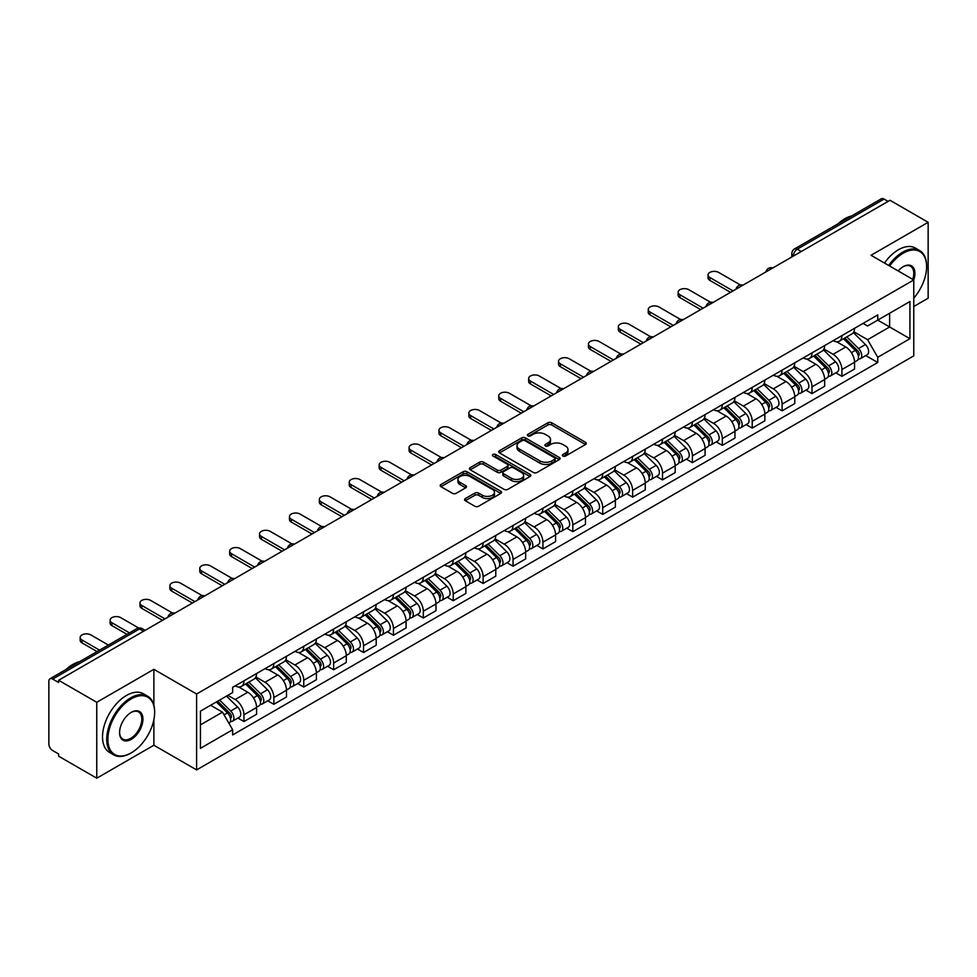 <?xml version="1.0" encoding="UTF-8"?>
<svg xmlns="http://www.w3.org/2000/svg" width="977" height="977" viewBox="0 0 977 977"><rect width="100%" height="100%" fill="white"/><g stroke="black" fill="none" stroke-linecap="round" stroke-linejoin="round"><path stroke-width="1.47" d="M562.911 456.027A1.856 1.075 0 0 0 565.549 456.027L585.541 444.486A2.662 1.539 0 0 0 586.31 443.399A2.662 1.539 0 0 0 585.541 442.312L551.675 422.76A2.662 1.539 0 0 0 547.914 422.76L527.922 434.301A1.856 1.075 0 0 0 527.385 435.058A1.856 1.075 0 0 0 527.922 435.827A1.856 1.075 0 0 0 530.56 435.827L533.149 434.325A8.512 4.909 0 0 1 545.19 434.325L548.012 435.962A8.512 4.909 0 0 1 550.503 439.43A8.512 4.909 0 0 1 548.012 442.911L545.422 444.401A1.856 1.075 0 0 0 544.873 445.158A1.856 1.075 0 0 0 545.422 445.927A1.856 1.075 0 0 0 548.048 445.927L550.637 444.425A8.512 4.909 0 0 1 562.679 444.425L565.5 446.062A8.512 4.909 0 0 1 567.991 449.53A8.512 4.909 0 0 1 565.5 453.01L562.911 454.5A1.856 1.075 0 0 0 562.373 455.27A1.856 1.075 0 0 0 562.911 456.027L562.911 454.5M465.333 498.575A2.662 1.539 0 0 0 464.551 499.662A2.662 1.539 0 0 0 465.333 500.749L474.822 506.233A2.662 1.539 0 0 0 478.596 506.233L500.786 493.409A2.662 1.539 0 0 0 501.567 492.323A2.662 1.539 0 0 0 500.786 491.236L466.933 471.696A2.662 1.539 0 0 0 463.159 471.696L440.969 484.507A2.662 1.539 0 0 0 440.187 485.593A2.662 1.539 0 0 0 440.969 486.68L452.436 493.3A2.662 1.539 0 0 0 456.21 493.3L465.699 487.816A2.662 1.539 0 0 0 466.481 486.729A2.662 1.539 0 0 0 465.699 485.642L460.008 482.357A7.12 4.103 0 0 1 457.932 479.463A7.12 4.103 0 0 1 462.316 475.665A7.12 4.103 0 0 1 470.084 476.556L492.371 489.416A7.12 4.103 0 0 1 494.46 492.323A7.12 4.103 0 0 1 490.063 496.121A7.12 4.103 0 0 1 482.308 495.229L478.596 493.092A2.662 1.539 0 0 0 474.822 493.092L465.333 498.575L465.333 500.749L474.822 495.302L474.822 493.092M196.609 694L153.877 669.318L96.76 702.292L58.62 680.273L890.01 200.285L928.15 222.304L871.032 255.278L913.776 279.947L196.609 694L196.609 769.9L913.776 355.86L913.776 279.947M533.332 472.453A2.662 1.539 0 0 0 537.094 472.453L559.296 459.63A2.662 1.539 0 0 0 560.077 458.555A2.662 1.539 0 0 0 559.296 457.468L525.431 437.916A2.662 1.539 0 0 0 521.669 437.916L499.467 450.727A2.662 1.539 0 0 0 498.697 451.814A2.662 1.539 0 0 0 499.467 452.901L533.332 472.453M493.727 456.43A1.856 1.075 0 0 1 495.62 456.686L530.01 476.544L507.845 489.343A2.662 1.539 0 0 1 504.083 489.343L470.218 469.79L479.719 464.344L479.719 462.133L470.218 467.617A2.662 1.539 0 0 0 469.436 468.704A2.662 1.539 0 0 0 470.218 469.79L470.218 467.617M479.719 464.344A2.662 1.539 0 0 1 483.481 464.344L483.481 462.133A2.662 1.539 0 0 0 479.719 462.133M483.481 462.133L497.22 470.059A2.662 1.539 0 0 0 500.981 470.059L507.283 466.42A2.662 1.539 0 0 0 508.052 465.333A2.662 1.539 0 0 0 507.283 464.246L492.982 456.003A1.856 1.075 0 0 1 492.432 455.233A1.856 1.075 0 0 1 493.58 454.244A1.856 1.075 0 0 1 495.62 454.476L530.047 474.358A2.662 1.539 0 0 1 530.816 475.433A2.662 1.539 0 0 1 530.047 476.52L530.047 474.358M96.76 702.292L96.76 778.205L58.62 756.186L58.62 753.975L52.685 750.544A5.422 3.126 -120 0 1 48.85 743.9L48.85 681.274A5.422 3.126 -120 0 1 49.974 678.795L136.792 628.663A5.422 3.126 60 0 1 139.503 628.932L52.685 679.064A5.422 3.126 -120 0 0 49.974 678.795M913.776 306.509L928.15 298.205L928.15 222.304M96.76 778.205L153.877 745.231L196.609 769.9M58.62 680.273L58.62 682.496L52.685 679.064M801.274 251.516L797.256 249.184A5.422 3.126 60 0 0 794.545 248.915L881.364 198.795A5.422 3.126 60 0 1 884.075 199.064L797.256 249.184A5.422 3.126 120 0 0 793.422 255.827L793.422 256.047M888.093 201.384L884.075 199.064M841.905 335.612A12.469 7.193 60 0 1 839.328 341.205L851.968 333.902A12.469 7.193 -120 0 0 854.557 328.309M823.953 349.033L833.088 354.309A12.469 7.193 60 0 1 841.905 369.575L854.557 362.272A12.469 7.193 -120 0 0 845.74 347.006L836.691 341.779M854.557 362.272L854.557 369.025L841.905 376.328L835.836 372.823M839.328 341.205A12.469 7.193 60 0 1 833.186 340.643M841.905 369.575L841.905 376.328M812.009 352.868A12.469 7.193 60 0 1 809.432 358.461L822.072 351.158A12.469 7.193 -120 0 0 824.661 345.565M805.94 390.079L812.009 393.584L824.661 386.281L824.661 379.54A12.469 7.193 -120 0 0 815.844 364.262L806.782 359.035M809.432 358.461A12.469 7.193 60 0 1 803.289 357.9M794.057 366.29L803.192 371.565A12.469 7.193 60 0 1 812.009 386.843L812.009 393.584M782.113 370.124A12.469 7.193 60 0 1 779.524 375.73L792.176 368.427A12.469 7.193 -120 0 0 794.765 362.821M776.043 407.348L782.113 410.853L794.765 403.55L794.765 396.796A12.469 7.193 -120 0 0 785.948 381.531L776.886 376.304M779.524 375.73A12.469 7.193 60 0 1 773.393 375.168M764.161 383.558L773.296 388.834A12.469 7.193 60 0 1 782.113 404.099L782.113 410.853M752.217 387.393A12.469 7.193 60 0 1 749.628 392.986L762.28 385.683A12.469 7.193 -120 0 0 764.857 380.09M746.147 424.604L752.217 428.109L764.857 420.806L764.857 414.053A12.469 7.193 -120 0 0 756.051 398.787L746.99 393.56M749.628 392.986A12.469 7.193 60 0 1 743.497 392.424M734.264 400.814L743.399 406.09A12.469 7.193 60 0 1 752.217 421.356L752.217 428.109M722.321 404.649A12.469 7.193 60 0 1 719.731 410.242L732.384 402.939A12.469 7.193 -120 0 0 734.96 397.346M716.251 441.873L722.321 445.365L734.96 438.062L734.96 431.321A12.469 7.193 -120 0 0 726.143 416.043L717.094 410.816M719.731 410.242A12.469 7.193 60 0 1 713.601 409.681M704.368 418.083L713.503 423.346A12.469 7.193 60 0 1 722.321 438.624L722.321 445.365M692.412 421.917A12.469 7.193 60 0 1 689.835 427.511L702.487 420.208A12.469 7.193 -120 0 0 705.064 414.614M686.355 459.129L692.412 462.634L705.064 455.331L705.064 448.577A12.469 7.193 -120 0 0 696.247 433.312L687.197 428.085M689.835 427.511A12.469 7.193 60 0 1 683.692 426.949M674.472 435.339L683.607 440.615A12.469 7.193 60 0 1 692.412 455.88L692.412 462.634M662.516 439.174A12.469 7.193 60 0 1 659.939 444.767L672.591 437.464A12.469 7.193 -120 0 0 675.168 431.871M656.459 476.397L662.516 479.89L675.168 472.587L675.168 465.846A12.469 7.193 -120 0 0 666.351 450.568L657.301 445.341M659.939 444.767A12.469 7.193 60 0 1 653.796 444.205M644.564 452.595L653.698 457.871A12.469 7.193 60 0 1 662.516 473.149L662.516 479.89M632.62 456.43A12.469 7.193 60 0 1 630.043 462.036L642.695 454.732A12.469 7.193 -120 0 0 645.272 449.127M626.562 493.654L632.62 497.159L645.272 489.856L645.272 483.102A12.469 7.193 -120 0 0 636.454 467.836L627.405 462.609M630.043 462.036A12.469 7.193 60 0 1 623.9 461.474M614.667 469.864L623.802 475.14A12.469 7.193 60 0 1 632.62 490.405L632.62 497.159M602.724 473.698A12.469 7.193 60 0 1 600.147 479.292L612.787 471.989A12.469 7.193 -120 0 0 615.376 466.395M596.654 510.91L602.724 514.415L615.376 507.112L615.376 500.358A12.469 7.193 -120 0 0 606.558 485.093L597.509 479.866M600.147 479.292A12.469 7.193 60 0 1 594.004 478.73M584.771 487.12L593.906 492.396A12.469 7.193 60 0 1 602.724 507.661L602.724 514.415M572.827 490.955A12.469 7.193 60 0 1 570.25 496.56L582.89 489.257A12.469 7.193 -120 0 0 585.479 483.652M566.758 528.178L572.827 531.671L585.479 524.38L585.479 517.627A12.469 7.193 -120 0 0 576.662 502.349L567.6 497.122M570.25 496.56A12.469 7.193 60 0 1 564.108 495.986M554.875 504.388L564.01 509.652A12.469 7.193 60 0 1 572.827 524.93L572.827 531.671M542.931 508.223A12.469 7.193 60 0 1 540.342 513.817L552.994 506.513A12.469 7.193 -120 0 0 555.583 500.92M536.861 545.435L542.931 548.94L555.583 541.637L555.583 534.883A12.469 7.193 -120 0 0 546.766 519.617L537.704 514.39M540.342 513.817A12.469 7.193 60 0 1 534.211 513.255M524.979 521.645L534.114 526.921A12.469 7.193 60 0 1 542.931 542.186L542.931 548.94M513.035 525.479A12.469 7.193 60 0 1 510.446 531.073L523.098 523.77A12.469 7.193 -120 0 0 525.675 518.176M506.965 562.703L513.035 566.196L525.675 558.893L525.675 552.152A12.469 7.193 -120 0 0 516.87 536.874L507.808 531.647M510.446 531.073A12.469 7.193 60 0 1 504.315 530.511M495.083 538.901L504.217 544.177A12.469 7.193 60 0 1 513.035 559.455L513.035 566.196M483.139 542.736A12.469 7.193 60 0 1 480.55 548.341L493.202 541.038A12.469 7.193 -120 0 0 495.779 535.445M477.069 579.959L483.139 583.464L495.779 576.161L495.779 569.408A12.469 7.193 -120 0 0 486.961 554.142L477.912 548.915M480.55 548.341A12.469 7.193 60 0 1 474.419 547.779M465.186 556.169L474.321 561.445A12.469 7.193 60 0 1 483.139 576.711L483.139 583.464M453.23 560.004A12.469 7.193 60 0 1 450.653 565.598L463.306 558.294A12.469 7.193 -120 0 0 465.882 552.701M447.173 597.216L453.23 600.721L465.882 593.418L465.882 586.664A12.469 7.193 -120 0 0 457.065 571.398L448.016 566.172M450.653 565.598A12.469 7.193 60 0 1 444.511 565.036M435.29 573.426L444.425 578.702A12.469 7.193 60 0 1 453.23 593.967L453.23 600.721M423.334 577.26A12.469 7.193 60 0 1 420.757 582.866L433.409 575.563A12.469 7.193 -120 0 0 435.986 569.957M417.277 614.484L423.334 617.989L435.986 610.686L435.986 603.933A12.469 7.193 -120 0 0 427.169 588.667L418.119 583.44M420.757 582.866A12.469 7.193 60 0 1 414.614 582.304M405.382 590.694L414.517 595.97A12.469 7.193 60 0 1 423.334 611.236L423.334 617.989M393.438 594.529A12.469 7.193 60 0 1 390.861 600.122L403.513 592.819A12.469 7.193 -120 0 0 406.09 587.226M387.38 631.74L393.438 635.245L406.09 627.942L406.09 621.189A12.469 7.193 -120 0 0 397.273 605.923L388.223 600.696M390.861 600.122A12.469 7.193 60 0 1 384.718 599.56M375.486 607.95L384.62 613.226A12.469 7.193 60 0 1 393.438 628.492L393.438 635.245M363.542 611.785A12.469 7.193 60 0 1 360.965 617.379L373.605 610.075A12.469 7.193 -120 0 0 376.194 604.482M357.472 649.009L363.542 652.502L376.194 645.199L376.194 638.457A12.469 7.193 -120 0 0 367.376 623.179L358.327 617.952M360.965 617.379A12.469 7.193 60 0 1 354.822 616.817M345.589 625.207L354.724 630.483A12.469 7.193 60 0 1 363.542 645.76L363.542 652.502M333.645 629.054A12.469 7.193 60 0 1 331.069 634.647L343.709 627.344A12.469 7.193 -120 0 0 346.298 621.751M327.576 666.265L333.645 669.77L346.298 662.467L346.298 655.714A12.469 7.193 -120 0 0 337.48 640.448L328.419 635.221M331.069 634.647A12.469 7.193 60 0 1 324.926 634.085M315.693 642.475L324.828 647.751A12.469 7.193 60 0 1 333.645 663.017L333.645 669.77M303.749 646.31A12.469 7.193 60 0 1 301.16 651.903L313.812 644.6A12.469 7.193 -120 0 0 316.401 639.007M297.68 683.521L303.749 687.026L316.401 679.723L316.401 672.982A12.469 7.193 -120 0 0 307.584 657.704L298.522 652.477M301.16 651.903A12.469 7.193 60 0 1 295.03 651.341M285.797 659.731L294.932 665.007A12.469 7.193 60 0 1 303.749 680.285L303.749 687.026M273.853 663.566A12.469 7.193 60 0 1 271.264 669.172L283.916 661.869A12.469 7.193 -120 0 0 286.493 656.263M267.783 700.79L273.853 704.295L286.493 696.992L286.493 690.238A12.469 7.193 -120 0 0 277.688 674.973L268.626 669.746M271.264 669.172A12.469 7.193 60 0 1 265.133 668.61M255.901 677L265.036 682.276A12.469 7.193 60 0 1 273.853 697.541L273.853 704.295M243.957 680.835A12.469 7.193 60 0 1 241.368 686.428L254.02 679.125A12.469 7.193 -120 0 0 256.597 673.532M237.887 718.046L243.957 721.551L256.597 714.248L256.597 707.495A12.469 7.193 -120 0 0 247.779 692.229L238.73 687.002M241.368 686.428A12.469 7.193 60 0 1 235.237 685.866M227.849 695.331L235.139 699.532A12.469 7.193 60 0 1 243.957 714.798L243.957 721.551M863.082 323.375L867.588 325.976L909.941 301.527L889.632 313.251L889.632 326.977L867.588 339.703L853.849 331.765M200.444 724.873L222.487 712.148L232.648 729.734L200.444 748.333L200.444 711.146L232.648 692.559L232.648 687.356L877.749 314.912L877.749 320.114L909.941 338.701L877.749 357.289L867.588 339.703M909.941 301.527L909.941 338.701M232.648 729.734L232.648 734.936L877.749 362.491L877.749 357.289M153.877 669.318L153.877 705.199M153.877 719.67L153.877 745.231M222.487 712.148L210.605 705.284M865.744 355.567L877.749 362.491M563.656 456.283L565.5 455.221A8.512 4.909 0 0 0 567.991 451.753L567.991 449.53M550.503 439.43L550.503 441.653A8.512 4.909 0 0 1 548.012 445.121L546.167 446.184M585.504 444.511L551.675 424.971A2.662 1.539 0 0 0 547.914 424.971L528.667 436.084M559.259 459.654L525.431 440.126A2.662 1.539 0 0 0 521.669 440.126L499.503 452.925L499.467 450.727M554.594 459.312A1.856 1.075 0 0 0 555.131 458.555A1.856 1.075 0 0 0 554.594 457.786L524.869 440.627A1.856 1.075 0 0 0 522.231 440.627L519.508 442.202A8.512 4.909 0 0 0 517.016 445.683A8.512 4.909 0 0 0 519.508 449.151L539.829 460.888A8.512 4.909 0 0 0 551.858 460.888L554.594 459.312L554.594 461.523A1.856 1.075 0 0 0 555.131 460.765L555.131 458.555M517.016 445.683L517.016 447.893A8.512 4.909 0 0 0 519.508 451.362L519.508 449.151M554.594 461.523L551.858 463.098A8.512 4.909 0 0 1 539.829 463.098L519.508 451.362M483.481 464.344L497.22 472.27A2.662 1.539 0 0 0 500.981 472.27L507.283 468.642A2.662 1.539 0 0 0 508.052 467.556L508.052 465.333M511.459 478.29A7.12 4.103 0 0 0 519.214 479.182A7.12 4.103 0 0 0 523.611 475.384A7.12 4.103 0 0 0 521.523 472.477L513.67 467.946A2.662 1.539 0 0 0 509.909 467.946L503.607 471.586A2.662 1.539 0 0 0 502.825 472.673A2.662 1.539 0 0 0 503.607 473.76L511.459 478.29L511.459 480.501A7.12 4.103 0 0 0 519.214 481.392A7.12 4.103 0 0 0 523.611 477.594L523.611 475.384M502.825 472.673L502.825 474.883A2.662 1.539 0 0 0 503.607 475.97L503.607 473.76M511.459 480.501L503.607 475.97M494.46 492.323L494.46 494.545A7.12 4.103 0 0 1 490.063 498.331A7.12 4.103 0 0 1 482.308 497.44L478.596 495.302A2.662 1.539 0 0 0 474.822 495.302M457.932 479.463L457.932 481.673A7.12 4.103 0 0 0 460.008 484.58L460.008 482.357M465.675 487.841L460.008 484.58M500.749 493.434L466.933 473.906A2.662 1.539 0 0 0 463.159 473.906L441.006 486.705M843.517 338.787L855.29 350.401A6.778 3.908 60 0 1 857.085 360.562L854.557 362.015M845.862 341.095L850.857 343.977M740.444 284.991L718.669 272.424A6.228 3.603 -0 0 0 711.879 271.643A6.228 3.603 -0 0 0 708.032 274.977A6.228 3.603 -0 0 0 709.864 277.517L733.043 290.902M844.824 338.03L857.721 350.755A3.249 1.881 60 0 1 858.575 355.628A3.249 1.881 60 0 1 858.282 355.75M846.778 336.906L858.551 348.52A6.778 3.908 60 0 1 860.334 358.681A6.778 3.908 60 0 1 858.294 358.901M853.361 332.62L865.451 344.539A6.778 3.908 60 0 1 867.234 354.7L860.334 358.681M730.552 292.343L709.864 280.387A6.228 3.603 180 0 1 708.032 277.847L708.032 274.977M813.621 356.043L825.394 367.67A6.778 3.908 60 0 1 827.189 377.818L824.661 379.284M815.966 358.364L820.961 361.246M710.548 302.259L688.773 289.693A6.228 3.603 -0 0 0 681.983 288.911A6.228 3.603 -0 0 0 678.136 292.233A6.228 3.603 -0 0 0 679.955 294.773L703.147 308.17M814.928 355.286L827.824 368.011A3.249 1.881 60 0 1 828.679 372.896A3.249 1.881 60 0 1 828.386 373.006M816.882 354.162L828.655 365.789A6.778 3.908 60 0 1 830.438 375.937A6.778 3.908 60 0 1 828.398 376.157M823.464 349.876L835.555 361.795A6.778 3.908 60 0 1 837.338 371.956L830.438 375.937M700.656 309.599L679.955 297.655A6.228 3.603 180 0 1 678.136 295.103L678.136 292.233M783.725 373.312L795.498 384.926A6.778 3.908 60 0 1 797.281 395.087L794.753 396.54M786.07 375.62L791.065 378.502M680.651 319.516L658.877 306.949A6.228 3.603 -0 0 0 652.086 306.167A6.228 3.603 -0 0 0 648.239 309.489A6.228 3.603 -0 0 0 650.059 312.042L673.251 325.426M785.032 372.555L797.928 385.28A3.249 1.881 60 0 1 798.783 390.153A3.249 1.881 60 0 1 798.49 390.275M786.973 371.419L798.759 383.045A6.778 3.908 60 0 1 800.542 393.206A6.778 3.908 60 0 1 798.502 393.426M793.568 367.132L805.659 379.064A6.778 3.908 60 0 1 807.442 389.225L800.542 393.206M670.759 326.868L650.059 314.912A6.228 3.603 180 0 1 648.239 312.371L648.239 309.489M913.776 298.18A33.071 19.088 120 0 0 926.611 266.672A33.071 19.088 120 0 0 903.236 253.177A33.071 19.088 120 0 0 889.656 266.025M888.679 265.451A33.877 19.564 -60 0 1 902.663 252.176A33.877 19.564 -60 0 1 919.601 250.503A33.877 19.564 -60 0 1 926.611 266.013A33.877 19.564 -60 0 1 926.611 266.342M898.168 270.934A16.536 9.55 -60 0 1 903.236 266.672L903.236 266.672A16.536 9.55 -60 0 1 913.764 279.947M912.762 279.361A15.717 9.074 120 0 0 910.515 266.22A15.717 9.074 120 0 0 902.943 266.843M837.936 223.867A33.877 19.564 -60 0 1 844.775 218.763A33.877 19.564 -60 0 1 851.626 215.966M884.454 263.021A33.877 19.564 -60 0 1 898.449 249.746A33.877 19.564 -60 0 1 915.388 248.06L919.601 250.503M130.686 753.194L131.26 752.864A33.071 19.088 120 0 0 154.647 712.367A33.071 19.088 120 0 0 131.26 698.873A33.071 19.088 120 0 0 107.873 739.369A33.071 19.088 120 0 0 131.26 752.864L130.686 753.194A33.877 19.564 -60 0 1 113.747 754.879A33.877 19.564 -60 0 1 108.557 727.731A33.877 19.564 -60 0 1 130.686 697.871A33.877 19.564 -60 0 1 147.625 696.198A33.877 19.564 -60 0 1 154.647 711.708A33.877 19.564 -60 0 1 154.635 712.038M131.26 712.367L131.26 712.367A16.536 9.55 -60 0 1 142.947 719.121A16.536 9.55 -60 0 1 131.26 739.369A16.536 9.55 -60 0 1 119.573 732.616A16.536 9.55 -60 0 1 131.26 712.367L131.26 712.367M119.573 732.274A15.717 9.074 120 0 0 122.821 739.149A15.717 9.074 120 0 0 130.686 738.368A15.717 9.074 120 0 0 140.957 724.519A15.717 9.074 120 0 0 138.551 711.915A15.717 9.074 120 0 0 130.967 712.538M65.96 669.563A33.877 19.564 -60 0 1 72.811 664.458A33.877 19.564 -60 0 1 79.65 661.661M113.747 754.879L109.534 752.437A33.877 19.564 -60 0 1 104.331 725.288A33.877 19.564 -60 0 1 126.473 695.441A33.877 19.564 -60 0 1 143.411 693.755L147.625 696.198M753.817 390.568L765.602 402.182A6.778 3.908 60 0 1 767.385 412.343L764.857 413.808M756.174 392.888L761.168 395.77M650.755 336.784L628.98 324.205A6.228 3.603 -0 0 0 622.19 323.424A6.228 3.603 -0 0 0 618.343 326.758A6.228 3.603 -0 0 0 620.163 329.298L643.354 342.683M755.123 389.811L768.032 402.536A3.249 1.881 60 0 1 768.887 407.409A3.249 1.881 60 0 1 768.594 407.531M757.077 388.687L768.862 400.301A6.778 3.908 60 0 1 770.645 410.462A6.778 3.908 60 0 1 768.594 410.682M763.672 384.401L775.762 396.32A6.778 3.908 60 0 1 777.545 406.481L770.645 410.462M640.863 344.124L620.163 332.18A6.228 3.603 180 0 1 618.343 329.628L618.343 326.758M723.92 407.824L735.705 419.451A6.778 3.908 60 0 1 737.488 429.611L734.96 431.065M726.277 410.145L731.272 413.027M620.859 354.04L599.084 341.474A6.228 3.603 -0 0 0 592.294 340.692A6.228 3.603 -0 0 0 588.447 344.014A6.228 3.603 -0 0 0 590.267 346.566L613.458 359.951M725.227 407.079L738.123 419.792A3.249 1.881 60 0 1 738.991 424.677A3.249 1.881 60 0 1 738.685 424.787M727.181 405.943L738.966 417.57A6.778 3.908 60 0 1 740.749 427.731A6.778 3.908 60 0 1 738.697 427.938M733.776 401.657L745.866 413.589A6.778 3.908 60 0 1 747.649 423.737L740.749 427.731M610.967 361.392L590.267 349.436A6.228 3.603 180 0 1 588.447 346.896L588.447 344.014M694.024 425.093L705.809 436.707A6.778 3.908 60 0 1 707.592 446.868L705.064 448.333M696.381 427.401L701.364 430.295M590.963 371.297L569.188 358.73A6.228 3.603 -0 0 0 562.398 357.948A6.228 3.603 -0 0 0 558.539 361.282A6.228 3.603 -0 0 0 560.371 363.823L583.562 377.207M695.331 424.336L708.227 437.061A3.249 1.881 60 0 1 709.094 441.934A3.249 1.881 60 0 1 708.789 442.056M697.285 423.212L709.058 434.826A6.778 3.908 60 0 1 710.853 444.987A6.778 3.908 60 0 1 708.801 445.207M703.88 418.925L715.958 430.845A6.778 3.908 60 0 1 717.753 441.006L710.853 444.987M581.071 378.649L560.371 366.705A6.228 3.603 180 0 1 558.539 364.152L558.539 361.282M664.128 442.349L675.913 453.975A6.778 3.908 60 0 1 677.696 464.124L675.168 465.589M666.473 444.669L671.468 447.551M561.054 388.565L539.292 375.998A6.228 3.603 -0 0 0 532.489 375.217A6.228 3.603 -0 0 0 528.642 378.539A6.228 3.603 -0 0 0 530.474 381.079L553.666 394.476M665.435 441.592L678.331 454.317A3.249 1.881 60 0 1 679.186 459.202A3.249 1.881 60 0 1 678.893 459.312M667.389 440.468L679.162 452.095A6.778 3.908 60 0 1 680.957 462.243A6.778 3.908 60 0 1 678.905 462.463M673.983 436.182L686.062 448.101A6.778 3.908 60 0 1 687.857 458.262L680.957 462.243M551.175 395.905L530.474 383.961A6.228 3.603 180 0 1 528.642 381.421L528.642 378.539M634.232 459.617L646.005 471.232A6.778 3.908 60 0 1 647.8 481.392L645.272 482.846M636.577 461.926L641.571 464.808M531.158 405.821L509.396 393.255A6.228 3.603 -0 0 0 502.593 392.473A6.228 3.603 -0 0 0 498.746 395.795A6.228 3.603 -0 0 0 500.578 398.347L523.757 411.732M635.538 458.86L648.435 471.586A3.249 1.881 60 0 1 649.29 476.458A3.249 1.881 60 0 1 648.997 476.581M637.492 457.737L649.265 469.351A6.778 3.908 60 0 1 651.061 479.512A6.778 3.908 60 0 1 649.009 479.731M644.075 453.438L656.165 465.37A6.778 3.908 60 0 1 657.948 475.53L651.061 479.512M521.266 413.173L500.578 401.217A6.228 3.603 180 0 1 498.746 398.677L498.746 395.795M604.336 476.874L616.108 488.488A6.778 3.908 60 0 1 617.904 498.649L615.376 500.114M606.68 479.194L611.675 482.076M501.262 423.09L479.487 410.511A6.228 3.603 -0 0 0 472.697 409.742A6.228 3.603 -0 0 0 468.85 413.063A6.228 3.603 -0 0 0 470.682 415.604L493.861 428.988M605.642 476.117L618.539 488.842A3.249 1.881 60 0 1 619.394 493.715A3.249 1.881 60 0 1 619.1 493.837M607.596 474.993L619.369 486.607A6.778 3.908 60 0 1 621.152 496.768A6.778 3.908 60 0 1 619.113 496.988M614.179 470.706L626.269 482.626A6.778 3.908 60 0 1 628.052 492.787L621.152 496.768M491.37 430.43L470.682 418.486A6.228 3.603 180 0 1 468.85 415.933L468.85 413.063M574.439 494.13L586.212 505.756A6.778 3.908 60 0 1 588.007 515.917L585.467 517.37M576.784 496.45L581.779 499.332M471.366 440.346L449.591 427.779A6.228 3.603 -0 0 0 442.801 426.998A6.228 3.603 -0 0 0 438.954 430.32A6.228 3.603 -0 0 0 440.774 432.872L463.965 446.257M575.746 493.385L588.642 506.11A3.249 1.881 60 0 1 589.497 510.983A3.249 1.881 60 0 1 589.204 511.093M577.7 492.249L589.473 503.876A6.778 3.908 60 0 1 591.256 514.036A6.778 3.908 60 0 1 589.216 514.244M584.283 487.963L596.373 499.894A6.778 3.908 60 0 1 598.156 510.043L591.256 514.036M461.474 447.698L440.774 435.742A6.228 3.603 180 0 1 438.954 433.202L438.954 430.32M544.543 511.398L556.316 523.013A6.778 3.908 60 0 1 558.099 533.173L555.571 534.639M546.888 513.719L551.883 516.601M441.47 457.602L419.695 445.036A6.228 3.603 -0 0 0 412.905 444.254A6.228 3.603 -0 0 0 409.058 447.588A6.228 3.603 -0 0 0 410.877 450.128L434.069 463.513M545.85 510.641L558.746 523.367A3.249 1.881 60 0 1 559.601 528.239A3.249 1.881 60 0 1 559.308 528.362M547.792 509.518L559.577 521.132A6.778 3.908 60 0 1 561.36 531.293A6.778 3.908 60 0 1 559.32 531.512M554.386 505.231L566.477 517.151A6.778 3.908 60 0 1 568.26 527.311L561.36 531.293M431.578 464.954L410.877 453.01A6.228 3.603 180 0 1 409.058 450.458L409.058 447.588M514.635 528.655L526.42 540.281A6.778 3.908 60 0 1 528.203 550.442L525.675 551.895M516.992 530.975L521.987 533.857M411.573 474.871L389.799 462.304A6.228 3.603 -0 0 0 383.008 461.523A6.228 3.603 -0 0 0 379.161 464.844A6.228 3.603 -0 0 0 380.981 467.385L404.173 480.782M515.941 527.898L528.85 540.623A3.249 1.881 60 0 1 529.705 545.508A3.249 1.881 60 0 1 529.412 545.618M517.895 526.774L529.681 538.4A6.778 3.908 60 0 1 531.464 548.549A6.778 3.908 60 0 1 529.412 548.769M524.49 522.487L536.581 534.407A6.778 3.908 60 0 1 538.364 544.568L531.464 548.549M401.681 482.211L380.981 470.267A6.228 3.603 180 0 1 379.161 467.727L379.161 464.844M484.739 545.923L496.524 557.537A6.778 3.908 60 0 1 498.307 567.698L495.779 569.151M487.096 548.231L492.09 551.113M381.677 492.127L359.902 479.56A6.228 3.603 -0 0 0 353.112 478.779A6.228 3.603 -0 0 0 349.265 482.101A6.228 3.603 -0 0 0 351.085 484.653L374.276 498.038M486.045 545.166L498.942 557.891A3.249 1.881 60 0 1 499.809 562.764A3.249 1.881 60 0 1 499.503 562.886M487.999 544.042L499.784 555.657A6.778 3.908 60 0 1 501.567 565.817A6.778 3.908 60 0 1 499.516 566.037M494.594 539.756L506.684 551.675A6.778 3.908 60 0 1 508.467 561.836L501.567 565.817M371.785 499.479L351.085 487.523A6.228 3.603 180 0 1 349.265 484.983L349.265 482.101M454.842 563.179L466.627 574.794A6.778 3.908 60 0 1 468.41 584.954L465.882 586.42M457.199 565.5L462.182 568.382M351.781 509.396L330.006 496.817A6.228 3.603 -0 0 0 323.216 496.047A6.228 3.603 -0 0 0 319.357 499.369A6.228 3.603 -0 0 0 321.189 501.909L344.38 515.306M456.149 562.422L469.045 575.148A3.249 1.881 60 0 1 469.913 580.02A3.249 1.881 60 0 1 469.607 580.143M458.103 561.299L469.876 572.913A6.778 3.908 60 0 1 471.671 583.074A6.778 3.908 60 0 1 469.619 583.293M464.698 557.012L476.776 568.932A6.778 3.908 60 0 1 478.571 579.092L471.671 583.074M341.889 516.735L321.189 504.791A6.228 3.603 180 0 1 319.357 502.239L319.357 499.369M424.946 580.436L436.731 592.062A6.778 3.908 60 0 1 438.514 602.223L435.986 603.676M427.291 582.756L432.286 585.638M321.873 526.652L300.11 514.085A6.228 3.603 -0 0 0 293.308 513.304A6.228 3.603 -0 0 0 289.461 516.625A6.228 3.603 -0 0 0 291.293 519.178L314.484 532.563M426.253 579.691L439.149 592.416A3.249 1.881 60 0 1 440.004 597.289A3.249 1.881 60 0 1 439.711 597.411M428.207 578.555L439.98 590.181A6.778 3.908 60 0 1 441.775 600.342A6.778 3.908 60 0 1 439.723 600.562M434.802 574.268L446.88 586.2A6.778 3.908 60 0 1 448.675 596.361L441.775 600.342M311.993 534.004L291.293 522.048A6.228 3.603 180 0 1 289.461 519.508L289.461 516.625M395.05 597.704L406.823 609.318A6.778 3.908 60 0 1 408.618 619.479L406.09 620.945M397.395 600.025L402.39 602.907M291.976 543.92L270.214 531.341A6.228 3.603 -0 0 0 263.411 530.56A6.228 3.603 -0 0 0 259.564 533.894A6.228 3.603 -0 0 0 261.396 536.434L284.576 549.819M396.357 596.947L409.253 609.672A3.249 1.881 60 0 1 410.108 614.545A3.249 1.881 60 0 1 409.815 614.667M398.311 595.823L410.084 607.438A6.778 3.908 60 0 1 411.879 617.598A6.778 3.908 60 0 1 409.827 617.818M404.893 591.537L416.984 603.456A6.778 3.908 60 0 1 418.767 613.617L411.879 617.598M282.084 551.26L261.396 539.316A6.228 3.603 180 0 1 259.564 536.764L259.564 533.894M365.154 614.96L376.927 626.587A6.778 3.908 60 0 1 378.722 636.748L376.194 638.201M367.499 617.281L372.493 620.163M262.08 561.177L240.305 548.61A6.228 3.603 -0 0 0 233.515 547.828A6.228 3.603 -0 0 0 229.668 551.15A6.228 3.603 -0 0 0 231.5 553.69L254.679 567.087M366.46 614.215L379.357 626.929A3.249 1.881 60 0 1 380.212 631.814A3.249 1.881 60 0 1 379.919 631.924M368.414 613.08L380.187 624.706A6.778 3.908 60 0 1 381.97 634.867A6.778 3.908 60 0 1 379.931 635.074M374.997 608.793L387.087 620.725A6.778 3.908 60 0 1 388.87 630.873L381.97 634.867M252.188 568.529L231.5 556.572A6.228 3.603 180 0 1 229.668 554.032L229.668 551.15M335.258 632.229L347.03 643.843A6.778 3.908 60 0 1 348.826 654.004L346.285 655.469M337.602 634.537L342.597 637.419M232.184 578.433L210.409 565.866A6.228 3.603 -0 0 0 203.619 565.085A6.228 3.603 -0 0 0 199.772 568.419A6.228 3.603 -0 0 0 201.592 570.959L224.783 584.344M336.564 631.472L349.461 644.197A3.249 1.881 60 0 1 350.316 649.07A3.249 1.881 60 0 1 350.022 649.192M338.506 630.348L350.291 641.962A6.778 3.908 60 0 1 352.074 652.123A6.778 3.908 60 0 1 350.035 652.343M345.101 626.062L357.191 637.981A6.778 3.908 60 0 1 358.974 648.142L352.074 652.123M222.292 585.785L201.592 573.829A6.228 3.603 180 0 1 199.772 571.289L199.772 568.419M305.361 649.485L317.134 661.111A6.778 3.908 60 0 1 318.917 671.26L316.389 672.726M307.706 651.806L312.701 654.688M202.288 595.701L180.513 583.135A6.228 3.603 -0 0 0 173.723 582.353A6.228 3.603 -0 0 0 169.876 585.675A6.228 3.603 -0 0 0 171.696 588.215L194.887 601.612M306.668 648.728L319.564 661.453A3.249 1.881 60 0 1 320.419 666.338A3.249 1.881 60 0 1 320.126 666.448M308.61 647.604L320.395 659.231A6.778 3.908 60 0 1 322.178 669.379A6.778 3.908 60 0 1 320.138 669.599M315.205 643.318L327.295 655.237A6.778 3.908 60 0 1 329.078 665.398L322.178 669.379M192.396 603.041L171.696 591.097A6.228 3.603 180 0 1 169.876 588.557L169.876 585.675M275.453 666.754L287.238 678.368A6.778 3.908 60 0 1 289.021 688.529L286.493 689.982M277.81 669.062L282.805 671.944M172.392 612.958L150.617 600.391A6.228 3.603 -0 0 0 143.827 599.609A6.228 3.603 -0 0 0 139.98 602.931A6.228 3.603 -0 0 0 141.799 605.484L164.991 618.868M276.76 665.996L289.668 678.722A3.249 1.881 60 0 1 290.523 683.595A3.249 1.881 60 0 1 290.23 683.717M278.714 664.861L290.499 676.487A6.778 3.908 60 0 1 292.282 686.648A6.778 3.908 60 0 1 290.23 686.868M285.308 660.574L297.399 672.506A6.778 3.908 60 0 1 299.182 682.667L292.282 686.648M162.5 620.31L141.799 608.353A6.228 3.603 180 0 1 139.98 605.813L139.98 602.931M245.557 684.01L257.342 695.624A6.778 3.908 60 0 1 259.125 705.785L256.597 707.25M247.914 686.33L252.909 689.212M138.661 628.003L120.721 617.647A6.228 3.603 -0 0 0 113.93 616.866A6.228 3.603 -0 0 0 110.083 620.2A6.228 3.603 -0 0 0 111.903 622.74L129.477 632.888M246.863 683.253L259.76 695.978A3.249 1.881 60 0 1 260.627 700.851A3.249 1.881 60 0 1 260.322 700.973M248.817 682.129L260.603 693.743A6.778 3.908 60 0 1 262.386 703.904A6.778 3.908 60 0 1 260.334 704.124M255.412 677.843L267.49 689.762A6.778 3.908 60 0 1 269.286 699.923L262.386 703.904M126.986 634.329L111.903 625.622A6.228 3.603 180 0 1 110.083 623.07L110.083 620.2M216.369 701.962L227.446 712.892A6.778 3.908 60 0 1 229.229 723.053L228.899 723.236M218.018 703.587L223 706.469M108.398 645.064L90.824 634.916A6.228 3.603 -0 0 0 84.034 634.134A6.228 3.603 -0 0 0 80.175 637.456A6.228 3.603 -0 0 0 82.007 640.008L99.581 650.145M217.663 701.205L229.864 713.234A3.249 1.881 60 0 1 230.731 718.119A3.249 1.881 60 0 1 230.425 718.229M219.617 700.082L230.694 711.012A6.778 3.908 60 0 1 232.489 721.173A6.778 3.908 60 0 1 230.438 721.38M226.517 696.1L237.594 707.03A6.778 3.908 60 0 1 239.389 717.179L232.489 721.173M97.089 651.586L82.007 642.878A6.228 3.603 180 0 1 80.175 640.338L80.175 637.456M793.605 255.937L793.422 255.827A5.422 3.126 0 0 1 791.834 253.617L791.834 256.963M273.853 697.541L286.493 690.238M303.749 680.285L316.401 672.982M333.645 663.017L346.298 655.714M363.542 645.76L376.194 638.457M393.438 628.492L406.09 621.189M423.334 611.236L435.986 603.933M453.23 593.967L465.882 586.664M483.139 576.711L495.779 569.408M513.035 559.455L525.675 552.152M542.931 542.186L555.583 534.883M572.827 524.93L585.479 517.627M602.724 507.661L615.376 500.358M632.62 490.405L645.272 483.102M662.516 473.149L675.168 465.846M692.412 455.88L705.064 448.577M722.321 438.624L734.96 431.321M752.217 421.356L764.857 414.053M782.113 404.099L794.765 396.796M812.009 386.843L824.661 379.54M243.957 714.798L256.597 707.495M235.139 699.532L247.779 692.229M265.036 682.276L277.688 674.973M294.932 665.007L307.584 657.704M324.828 647.751L337.48 640.448M354.724 630.483L367.376 623.179M384.62 613.226L397.273 605.923M414.517 595.97L427.169 588.667M444.425 578.702L457.065 571.398M474.321 561.445L486.961 554.142M504.217 544.177L516.87 536.874M534.114 526.921L546.766 519.617M564.01 509.652L576.662 502.349M593.906 492.396L606.558 485.093M623.802 475.14L636.454 467.836M653.698 457.871L666.351 450.568M683.607 440.615L696.247 433.312M713.503 423.346L726.143 416.043M743.399 406.09L756.051 398.787M773.296 388.834L785.948 381.531M803.192 371.565L815.844 364.262M833.088 354.309L845.74 347.006M772.38 268.199A5.422 3.126 120 0 0 769.986 269.579M742.483 285.455A5.422 3.126 120 0 0 740.09 286.835M712.587 302.711A5.422 3.126 120 0 0 710.194 304.103M682.691 319.98A5.422 3.126 120 0 0 680.297 321.36M652.795 337.236A5.422 3.126 120 0 0 650.401 338.616M622.899 354.504A5.422 3.126 120 0 0 620.505 355.884M593.002 371.761A5.422 3.126 120 0 0 590.609 373.141M563.094 389.017A5.422 3.126 120 0 0 560.7 390.409M533.198 406.285A5.422 3.126 120 0 0 530.804 407.665M503.302 423.542A5.422 3.126 120 0 0 500.908 424.922M473.405 440.81A5.422 3.126 120 0 0 471.012 442.19M443.509 458.066A5.422 3.126 120 0 0 441.115 459.446M413.613 475.323A5.422 3.126 120 0 0 411.219 476.715M383.717 492.591A5.422 3.126 120 0 0 381.323 493.971M353.821 509.847A5.422 3.126 120 0 0 351.427 511.227M323.912 527.116A5.422 3.126 120 0 0 321.518 528.496M294.016 544.372A5.422 3.126 120 0 0 291.622 545.752M264.12 561.641A5.422 3.126 120 0 0 261.726 563.021M234.224 578.897A5.422 3.126 120 0 0 231.83 580.277M204.327 596.153A5.422 3.126 120 0 0 201.934 597.545M174.431 613.422A5.422 3.126 120 0 0 172.037 614.802M143.521 631.264L139.503 628.932A5.422 3.126 120 0 1 142.215 628.663A5.422 5.422 0 0 0 136.792 628.663M565.5 455.221L565.5 453.01M545.422 445.927L545.422 444.401M548.012 445.121L548.012 442.911M527.922 435.827L527.922 434.301M547.914 424.971L547.914 422.76M551.675 424.971L551.675 422.76M585.541 444.486L585.541 442.312M521.669 440.126L521.669 437.916M525.431 440.126L525.431 437.916M559.296 459.63L559.296 457.468M539.829 463.098L539.829 460.888M551.858 463.098L551.858 460.888M497.22 472.27L497.22 470.059M500.981 472.27L500.981 470.059M507.283 468.642L507.283 466.42M495.62 456.686L495.62 454.476M478.596 495.302L478.596 493.092M482.308 497.44L482.308 495.229M465.699 487.816L465.699 485.642M440.969 486.68L440.969 484.507M463.159 473.906L463.159 471.696M466.933 473.906L466.933 471.696M500.786 493.409L500.786 491.236M855.29 350.401L851.407 352.648M859.247 354.138L858.026 354.846M865.451 344.539L858.551 348.52M709.864 280.387L709.864 277.517M825.394 367.67L821.498 369.917M829.351 371.407L828.13 372.103M835.555 361.795L828.655 365.789M679.955 297.655L679.955 294.773M795.498 384.926L791.602 387.173M799.455 388.663L798.233 389.371M805.659 379.064L798.759 383.045M650.059 314.912L650.059 312.042M765.602 402.182L761.706 404.429M769.558 405.919L768.337 406.627M775.762 396.32L768.862 400.301M620.163 332.18L620.163 329.298M735.705 419.451L731.81 421.698M739.662 423.188L738.441 423.896M745.866 413.589L738.966 417.57M590.267 349.436L590.267 346.566M705.809 436.707L701.913 438.954M709.766 440.444L708.545 441.152M715.958 430.845L709.058 434.826M560.371 366.705L560.371 363.823M675.913 453.975L672.017 456.222M679.87 457.712L678.649 458.408M686.062 448.101L679.162 452.095M530.474 383.961L530.474 381.079M646.005 471.232L642.121 473.479M649.961 474.969L648.74 475.677M656.165 465.37L649.265 469.351M500.578 401.217L500.578 398.347M616.108 488.488L612.225 490.735M620.065 492.225L618.844 492.933M626.269 482.626L619.369 486.607M470.682 418.486L470.682 415.604M586.212 505.756L582.316 508.003M590.169 509.493L588.948 510.202M596.373 499.894L589.473 503.876M440.774 435.742L440.774 432.872M556.316 523.013L552.42 525.26M560.273 526.75L559.052 527.458M566.477 517.151L559.577 521.132M410.877 453.01L410.877 450.128M526.42 540.281L522.524 542.528M530.377 544.018L529.155 544.714M536.581 534.407L529.681 538.4M380.981 470.267L380.981 467.385M496.524 557.537L492.628 559.784M500.48 561.274L499.259 561.983M506.684 551.675L499.784 555.657M351.085 487.523L351.085 484.653M466.627 574.794L462.732 577.041M470.584 578.543L469.363 579.239M476.776 568.932L469.876 572.913M321.189 504.791L321.189 501.909M436.731 592.062L432.835 594.309M440.688 595.799L439.467 596.507M446.88 586.2L439.98 590.181M291.293 522.048L291.293 519.178M406.823 609.318L402.939 611.565M410.78 613.055L409.558 613.764M416.984 603.456L410.084 607.438M261.396 539.316L261.396 536.434M376.927 626.587L373.043 628.834M380.883 630.324L379.662 631.032M387.087 620.725L380.187 624.706M231.5 556.572L231.5 553.69M347.03 643.843L343.135 646.09M350.987 647.58L349.766 648.288M357.191 637.981L350.291 641.962M201.592 573.829L201.592 570.959M317.134 661.111L313.238 663.359M321.091 664.848L319.87 665.545M327.295 655.237L320.395 659.231M171.696 591.097L171.696 588.215M287.238 678.368L283.342 680.615M291.195 682.105L289.974 682.813M297.399 672.506L290.499 676.487M141.799 608.353L141.799 605.484M257.342 695.624L253.446 697.871M261.299 699.361L260.077 700.069M267.49 689.762L260.603 693.743M111.903 625.622L111.903 622.74M227.446 712.892L224.051 714.846M231.402 716.629L230.181 717.338M237.594 707.03L230.694 711.012M82.007 642.878L82.007 640.008M772.844 267.93A5.422 5.422 0 0 0 765.895 271.948M742.947 285.186A5.422 5.422 0 0 0 735.986 289.204M713.051 302.455A5.422 5.422 0 0 0 706.09 306.46M683.155 319.711A5.422 5.422 0 0 0 676.194 323.729M653.259 336.967A5.422 5.422 0 0 0 646.298 340.985M623.35 354.236A5.422 5.422 0 0 0 616.402 358.254M593.454 371.492A5.422 5.422 0 0 0 586.505 375.51M563.558 388.761A5.422 5.422 0 0 0 556.609 392.766M533.662 406.017A5.422 5.422 0 0 0 526.701 410.035M503.766 423.285A5.422 5.422 0 0 0 496.805 427.291M473.869 440.542A5.422 5.422 0 0 0 466.908 444.559M443.973 457.798A5.422 5.422 0 0 0 437.012 461.816M414.077 475.066A5.422 5.422 0 0 0 407.116 479.084M384.169 492.323A5.422 5.422 0 0 0 377.22 496.34M354.272 509.591A5.422 5.422 0 0 0 347.323 513.597M324.376 526.847A5.422 5.422 0 0 0 317.427 530.865M294.48 544.104A5.422 5.422 0 0 0 287.519 548.121M264.584 561.372A5.422 5.422 0 0 0 257.623 565.39M234.688 578.628A5.422 5.422 0 0 0 227.726 582.646M204.791 595.897A5.422 5.422 0 0 0 197.83 599.902M174.883 613.153A5.422 5.422 0 0 0 167.934 617.171M145.109 630.348L142.215 628.663M794.545 248.915A5.422 5.422 0 0 0 791.834 253.617M926.611 266.672L926.611 266.013M154.647 712.367L154.647 711.708"/></g></svg>
